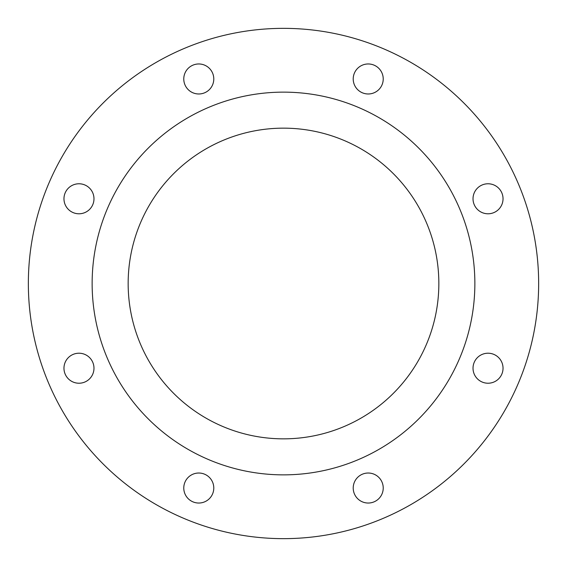 <?xml version="1.0" encoding="UTF-8"?>
<svg xmlns="http://www.w3.org/2000/svg" width="567" height="567" viewBox="0 0 567 567"><rect width="100%" height="100%" fill="white"/><g stroke="black" fill="none" stroke-linecap="round" stroke-linejoin="round"><path stroke-width="0.85" d="M183.772 78.969A15.011 15.011 0 0 0 198.783 93.98A15.011 15.011 0 0 0 213.787 78.969A15.011 15.011 0 0 0 198.783 63.965A15.011 15.011 0 0 0 183.772 78.969M63.965 198.783A15.011 15.011 0 0 0 78.969 213.787A15.011 15.011 0 0 0 93.98 198.783A15.011 15.011 0 0 0 78.969 183.772A15.011 15.011 0 0 0 63.965 198.783M63.965 368.217A15.011 15.011 0 0 0 78.969 383.228A15.011 15.011 0 0 0 93.98 368.217A15.011 15.011 0 0 0 78.969 353.213A15.011 15.011 0 0 0 63.965 368.217M183.772 488.031A15.011 15.011 0 0 0 198.783 503.035A15.011 15.011 0 0 0 213.787 488.031A15.011 15.011 0 0 0 198.783 473.02A15.011 15.011 0 0 0 183.772 488.031M353.213 488.031A15.011 15.011 0 0 0 368.217 503.035A15.011 15.011 0 0 0 383.228 488.031A15.011 15.011 0 0 0 368.217 473.02A15.011 15.011 0 0 0 353.213 488.031M473.02 368.217A15.011 15.011 0 0 0 488.031 383.228A15.011 15.011 0 0 0 503.035 368.217A15.011 15.011 0 0 0 488.031 353.213A15.011 15.011 0 0 0 473.02 368.217M473.02 198.783A15.011 15.011 0 0 0 488.031 213.787A15.011 15.011 0 0 0 503.035 198.783A15.011 15.011 0 0 0 488.031 183.772A15.011 15.011 0 0 0 473.02 198.783M353.213 78.969A15.011 15.011 0 0 0 368.217 93.98A15.011 15.011 0 0 0 383.228 78.969A15.011 15.011 0 0 0 368.217 63.965A15.011 15.011 0 0 0 353.213 78.969M128.156 283.5A155.344 155.344 0 0 0 283.5 438.844A155.344 155.344 0 0 0 438.844 283.5A155.344 155.344 0 0 0 283.5 128.156A155.344 155.344 0 0 0 128.156 283.5M474.863 283.5A191.363 191.363 0 0 0 283.5 92.138A191.363 191.363 0 0 0 92.138 283.5A191.363 191.363 0 0 0 283.5 474.863A191.363 191.363 0 0 0 474.863 283.5M538.65 283.5A255.15 255.15 0 0 0 283.5 28.35A255.15 255.15 0 0 0 28.35 283.5A255.15 255.15 0 0 0 283.5 538.65A255.15 255.15 0 0 0 538.65 283.5"/></g></svg>
